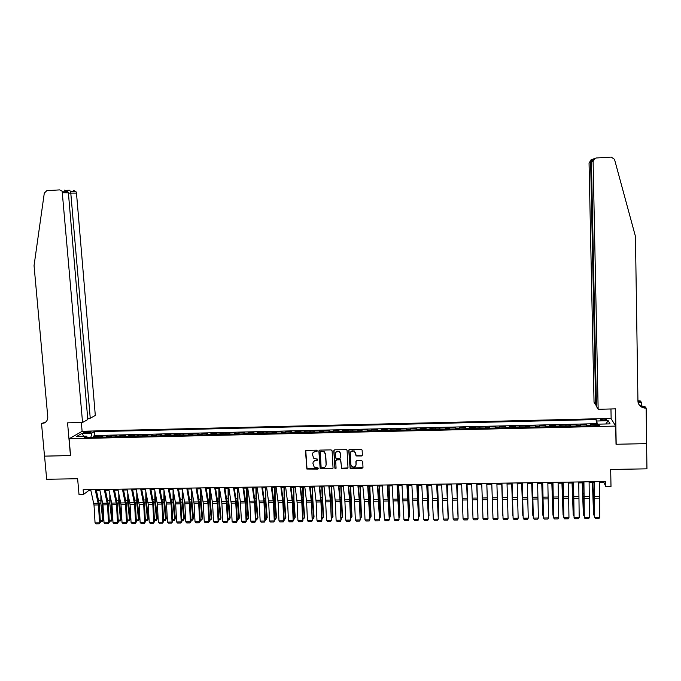 <?xml version="1.0" encoding="UTF-8"?>
<svg xmlns="http://www.w3.org/2000/svg" width="681" height="681" viewBox="0 0 681 681"><rect width="100%" height="100%" fill="white"/><g stroke="black" fill="none" stroke-linecap="round" stroke-linejoin="round"><path stroke-width="1.02" d="M317.286 450.831L316.58 450.184L306.424 450.388L305.531 451.358L306.85 469.03L317.652 469.09L318.018 467.924L314.213 467.089L312.954 463.42C313.039 461.582 314.001 460.552 315.839 460.339L317.159 460.313L317.499 459.122L313.813 458.381L312.451 454.627C312.536 452.788 313.498 451.758 315.346 451.537L317.286 450.831M603.085 419.13L600.267 419.615C600.021 420.126 601.204 420.398 603.834 420.424L606.66 419.939C606.899 419.419 605.715 419.147 603.085 419.13M361.449 455.972L362.369 455.002L362.122 450.184L361.568 449.358L349.685 449.494L348.766 450.464L350.119 468.332L362.071 468.29L362.99 467.319L362.701 461.522L361.679 460.586L356.793 460.679L355.882 461.65L356.027 464.527C355.644 466.791 354.333 467.515 352.111 466.706L350.86 464.621L350.272 453.359C350.604 451.18 351.856 450.413 354.026 451.069L355.448 453.257L356.061 455.947L361.449 455.972L362.326 455.317M69.104 438.785L70.586 455.598L44.554 456.134L46.674 479.271L77.625 478.734L79.005 494.457L83.542 494.389L83.133 489.767L605.647 481.527L605.75 486.498L611.002 486.421L610.678 469.464L646.95 468.834L646.592 443.629L616.024 444.267L615.701 426.093L69.104 438.785L82.231 431.26L610.985 418.432L615.701 426.093M332.098 450.805L331.085 449.877L319.764 450.115L318.861 451.086L320.198 468.826L332.124 468.834L333.035 467.864L332.098 450.805M334.694 449.8L346.561 449.69L347.08 450.499L347.982 467.592L347.072 468.562L341.632 468.477L340.823 460.799L339.81 459.871L336.593 459.93L335.682 460.901L336.073 468.094L335.018 468.639L333.784 450.771L334.694 449.8M596.556 425.702L596.53 424.382L590.376 424.527L590.759 425.284L586.647 425.378L586.801 425.923M586.315 425.94L586.281 424.621L580.144 424.765L580.493 425.523L576.398 425.616L576.526 426.161M576.092 426.178L576.066 424.867L569.946 425.012L570.252 425.761L566.166 425.863L566.286 426.4M565.902 426.417L565.868 425.106L559.773 425.25L560.046 426L555.968 426.102L556.079 426.638M555.739 426.646L555.705 425.344L549.627 425.489L549.865 426.238L545.796 426.34L545.898 426.876M545.609 426.885L545.575 425.582L539.505 425.727L539.71 426.476L535.658 426.57L535.743 427.115M535.504 427.123L535.462 425.821L529.418 425.957L529.588 426.715L525.545 426.808L525.613 427.353M525.426 427.353L525.383 426.059L519.348 426.195L519.484 426.953L515.457 427.047L515.508 427.591M515.372 427.591L515.33 426.289L509.311 426.434L509.414 427.191L505.396 427.285L505.438 427.821M505.353 427.821L505.311 426.527L499.309 426.672L499.377 427.421L495.368 427.515L495.393 428.06M495.351 428.06L495.308 426.766L489.324 426.902L489.358 427.659L485.366 427.753L485.383 428.289M485.366 427.753L485.34 426.996L479.373 427.14L479.415 428.434M479.381 428.434L479.373 427.889L475.389 427.983L475.398 427.234L469.447 427.37L469.49 428.664M469.413 428.664L469.413 428.128L465.438 428.221L465.481 427.464L459.547 427.6L459.598 428.894M459.462 428.894L459.479 428.358L455.512 428.451L455.589 427.694L449.673 427.838L449.724 429.124M449.545 429.124L449.571 428.587L445.621 428.681L445.732 427.932L439.824 428.068L439.875 429.353M439.654 429.362L439.696 428.817L435.755 428.911L435.9 428.162L430.009 428.298L430.06 429.583M429.788 429.592L429.847 429.047L425.906 429.141L426.085 428.392L420.211 428.528L420.271 429.813M419.956 429.822L420.015 429.277L416.1 429.37L416.304 428.621L410.447 428.758L410.507 430.034M410.141 430.043L410.217 429.507L406.31 429.6L406.548 428.851L400.709 428.987L400.768 430.264M400.36 430.273L400.445 429.737L396.546 429.83L396.819 429.081L390.996 429.217L391.056 430.494M390.596 430.503L390.698 429.966L386.808 430.06L387.114 429.302L381.309 429.439L381.369 430.715M380.866 430.732L380.985 430.196L377.104 430.281L377.436 429.532L371.647 429.668L371.707 430.945M371.162 430.954L371.29 430.418L367.417 430.511L367.791 429.762L362.011 429.898L362.071 431.167M361.483 431.184L361.62 430.647L357.763 430.741L358.163 429.983L352.4 430.12L352.469 431.388M351.83 431.405L351.983 430.869L348.136 430.962L348.561 430.213L342.815 430.349L342.883 431.618M342.202 431.635L342.364 431.099L338.525 431.184L338.993 430.435L333.256 430.571L333.324 431.839M332.6 431.856L332.779 431.32L328.949 431.413L329.442 430.664L323.722 430.801L323.798 432.06M323.024 432.077L323.211 431.55L319.398 431.635L319.917 430.886L314.222 431.022L314.29 432.282M313.481 432.299L313.677 431.771L309.864 431.856L310.425 431.107L304.739 431.243L304.807 432.503M303.956 432.52L304.16 431.992L300.364 432.077L300.951 431.328L295.282 431.465L295.35 432.724M294.456 432.741L294.677 432.214L290.889 432.299L291.502 431.55L285.85 431.686L285.926 432.946M284.981 432.963L285.211 432.435L281.432 432.52L282.079 431.78L276.443 431.907L276.52 433.167M275.533 433.184L275.779 432.656L272.008 432.741L272.681 431.992L267.063 432.129L267.139 433.38M266.109 433.405L266.365 432.878L262.611 432.963L263.309 432.214L257.699 432.35L257.784 433.601M256.711 433.627L256.975 433.099L253.23 433.184L253.962 432.435L248.369 432.571L248.454 433.823M247.339 433.848L247.612 433.312L243.875 433.405L244.641 432.656L239.065 432.784L239.142 434.035M237.992 434.061L238.282 433.533L234.553 433.618L235.345 432.878L229.778 433.005L229.863 434.257M228.671 434.282L228.969 433.754L225.249 433.84L226.075 433.09L220.516 433.227L220.601 434.469M219.367 434.495L219.682 433.967L215.971 434.052L216.822 433.312L211.289 433.439L211.374 434.682M210.097 434.716L210.412 434.189L206.718 434.274L207.594 433.525L202.078 433.652L202.163 434.895M200.844 434.929L201.176 434.401L197.49 434.487L198.401 433.746L192.885 433.874L192.978 435.116M191.616 435.142L191.957 434.614L188.279 434.708L189.224 433.959L183.725 434.086L183.819 435.329M182.414 435.363L182.772 434.836L179.103 434.921L180.065 434.172L174.591 434.299L174.676 435.542M173.238 435.576L173.604 435.048L169.944 435.133L170.94 434.384L165.474 434.521L165.568 435.755M164.087 435.789L164.461 435.261L160.81 435.346L161.831 434.606L156.383 434.733L156.477 435.968M154.962 436.002L155.345 435.474L151.701 435.559L152.757 434.818L147.317 434.946L147.411 436.172M145.853 436.215L146.245 435.687L142.618 435.772L143.7 435.031L138.277 435.159L138.371 436.385M136.77 436.427L137.179 435.9L133.553 435.985L134.659 435.244L129.254 435.372L129.356 436.598M127.713 436.632L128.13 436.112L124.521 436.198L125.653 435.457L120.256 435.576L120.358 436.81M118.681 436.844L119.107 436.325L115.506 436.41L116.664 435.661L111.284 435.789L111.386 437.015M109.667 437.057L110.109 436.53L106.508 436.615L107.7 435.874L102.337 436.002L100.686 437.27M102.439 437.228L102.337 436.002M85.329 432.861L91.203 432.06L87.449 431.626L83.533 432.375L85.329 432.861M596.53 424.382L596.079 419.581L94.208 431.711L91.85 433.107L90.82 437.5M596.079 419.581L596.845 421.003L608.201 420.73L610.074 423.88L598.556 424.152L599.365 425.634L84.172 437.653L86.623 436.198L76.672 436.436L82.018 433.337L91.85 433.107M596.164 423.693L94.531 435.534L93.408 436.215L98.762 436.087L97.094 437.347M110.109 436.53L111.284 435.789M119.107 436.325L120.256 435.576M128.13 436.112L129.254 435.372M137.179 435.9L138.277 435.159M146.245 435.687L147.317 434.946M155.345 435.474L156.383 434.733M164.461 435.261L165.474 434.521M173.604 435.048L174.591 434.299M182.772 434.836L183.725 434.086M191.957 434.614L192.885 433.874M201.176 434.401L202.078 433.652M210.412 434.189L211.289 433.439M219.682 433.967L220.516 433.227M228.969 433.754L229.778 433.005M238.282 433.533L239.065 432.784M247.612 433.312L248.369 432.571M256.975 433.099L257.699 432.35M266.365 432.878L267.063 432.129M275.779 432.656L276.443 431.907M285.211 432.435L285.85 431.686M294.677 432.214L295.282 431.465M304.16 431.992L304.739 431.243M313.677 431.771L314.222 431.022M323.211 431.55L323.722 430.801M332.779 431.32L333.256 430.571M342.364 431.099L342.815 430.349M351.983 430.869L352.4 430.12M361.62 430.647L362.011 429.898M371.29 430.418L371.647 429.668M380.985 430.196L381.309 429.439M390.698 429.966L390.996 429.217M400.445 429.737L400.709 428.987M410.217 429.507L410.447 428.758M420.015 429.277L420.211 428.528M429.847 429.047L430.009 428.298M439.696 428.817L439.824 428.068M449.571 428.587L449.673 427.838M459.479 428.358L459.547 427.6M469.413 428.128L469.447 427.37M479.373 427.889L479.373 427.14M495.308 426.766L495.368 427.515M505.311 426.527L505.396 427.285M515.33 426.289L515.457 427.047M525.383 426.059L525.545 426.808M535.462 425.821L535.658 426.57M545.575 425.582L545.796 426.34M555.705 425.344L555.968 426.102M565.868 425.106L566.166 425.863M576.066 424.867L576.398 425.616M586.281 424.621L586.647 425.378M599.484 482.574L603.953 482.506L605.75 486.498M83.542 494.389L88.743 490.558L90.888 490.524M96.438 490.439L99.92 490.388M105.461 490.303L108.977 490.243M114.51 490.158L118.06 490.099M123.576 490.014L127.168 489.962M132.676 489.877L136.302 489.818M141.793 489.733L145.453 489.673M150.935 489.588L154.63 489.528M160.103 489.443L163.832 489.384M169.288 489.298L173.059 489.239M178.507 489.154L182.312 489.094M187.743 489.009L191.582 488.949M197.013 488.864L200.886 488.805M206.3 488.72L210.208 488.66M215.613 488.575L219.554 488.515M224.951 488.43L228.935 488.371M234.315 488.286L238.333 488.217M243.704 488.141L247.756 488.073M253.111 487.988L257.205 487.928M262.551 487.843L266.68 487.775M272.017 487.698L276.18 487.63M281.5 487.545L285.714 487.477M291.017 487.4L295.265 487.332M300.559 487.247L304.841 487.179M310.119 487.102L314.443 487.034M319.712 486.949L324.071 486.881M329.332 486.796L333.724 486.728M338.976 486.643L343.411 486.575M348.646 486.498L353.116 486.421M358.342 486.345L362.854 486.277M368.063 486.191L372.609 486.123M377.81 486.038L382.399 485.97M387.583 485.885L392.213 485.817M397.381 485.732L402.054 485.664M407.212 485.579L411.928 485.502M417.07 485.425L421.82 485.349M426.944 485.272L431.745 485.195M436.853 485.119L441.688 485.042M446.796 484.957L451.665 484.881M456.755 484.804L461.675 484.727M466.749 484.651L471.703 484.574M476.76 484.489L481.765 484.412M486.838 484.336L487.928 515.917L486.83 484.336L491.844 484.259M496.909 484.174L501.931 484.097M507.039 484.021L512.044 483.936M517.194 483.859L522.191 483.782M527.375 483.697L532.363 483.621M537.59 483.536L542.561 483.459M547.839 483.382L552.785 483.306M558.105 483.221L563.042 483.144M568.405 483.059L573.334 482.982M578.739 482.897L583.643 482.82M589.091 482.735L593.985 482.659M88.666 489.682L88.743 490.558M603.936 481.552L603.953 482.506M93.51 437.432L93.408 436.215M94.531 435.534L94.208 431.711M87.44 437.577L86.623 436.198M106.508 436.615L106.074 437.142M115.506 436.41L115.072 436.93M124.521 436.198L124.095 436.717M133.553 435.985L133.144 436.512M142.618 435.772L142.218 436.3M151.701 435.559L151.31 436.087M160.81 435.346L160.435 435.874M169.944 435.133L169.578 435.661M179.103 434.921L178.745 435.448M188.279 434.708L187.939 435.227M197.49 434.487L197.149 435.014M206.718 434.274L206.394 434.801M215.971 434.052L215.656 434.58M225.249 433.84L224.943 434.367M234.553 433.618L234.255 434.146M243.875 433.405L243.594 433.933M253.23 433.184L252.957 433.712M262.611 432.963L262.347 433.491M272.008 432.741L271.762 433.278M281.432 432.52L281.202 433.056M290.889 432.299L290.659 432.835M300.364 432.077L300.151 432.614M309.864 431.856L309.668 432.392M319.398 431.635L319.202 432.171M328.949 431.413L328.77 431.941M338.525 431.184L338.363 431.72M348.136 430.962L347.974 431.499M357.763 430.741L357.619 431.269M367.417 430.511L367.289 431.047M377.104 430.281L376.985 430.818M386.808 430.06L386.706 430.596M396.546 429.83L396.453 430.366M406.31 429.6L406.225 430.137M416.1 429.37L416.023 429.907M425.906 429.141L425.855 429.677M435.755 428.911L435.704 429.447M445.621 428.681L445.587 429.217M455.512 428.451L455.495 428.987M465.438 428.221L465.429 428.758M475.389 427.983L475.389 428.528M489.384 428.196L489.358 427.659M499.411 427.966L499.377 427.421M509.465 427.728L509.414 427.191M519.552 427.498L519.484 426.953M529.656 427.259L529.588 426.715M539.795 427.021L539.71 426.476M549.967 426.783L549.865 426.238M560.157 426.544L560.046 426M570.38 426.306L570.252 425.761M580.638 426.068L580.493 425.523M598.556 424.152L598.378 425.659M590.912 425.829L590.759 425.284M597.365 425.676L596.845 421.003M83.686 436.266L82.018 433.337M608.201 420.73L605.818 423.982M317.252 451.094L315.49 451.307L313.013 452.72M313.49 461.556L315.993 460.101L317.755 459.888M305.778 450.669L307.012 468.792L318.257 468.656M319.091 450.422L320.342 468.579L332.983 468.23M320.896 451.418L320.257 452.099L321.1 467.047L323.194 467.668C325.041 467.455 326.003 466.425 326.088 464.587L325.518 454.363L324.062 451.895L321.04 451.188L320.445 451.605M325.765 466.102L326.088 464.587M321.04 451.188L324.207 451.665L325.663 454.133L326.233 464.348M335.869 460.288L336.72 459.692L340.491 459.786L341.76 468.23L347.94 467.924M333.988 450.15L334.865 467.873L336.048 468.307M340.44 453.606L339.121 451.477C336.916 450.745 335.639 451.486 335.29 453.716L335.963 458.449L339.742 458.543L340.653 457.572L340.568 453.376L339.249 451.248L335.682 452.235M340.568 453.376L340.781 457.343M350.604 451.988L354.146 450.839L355.559 453.027L356.172 455.717L361.551 455.742M355.848 465.574L356.027 464.527M356.035 461.097L356.137 464.28M348.944 449.877L350.238 468.094L362.956 467.609M96.574 491.078L96.6 490.439M100.26 520.301L102.788 520.267L100.848 503.25L100.916 494.857M102.49 521.161L103.589 519.424L102.49 521.161L100.311 521.186M101.665 498.211L103.589 519.424M95.204 489.579L98.498 504.936L99.528 522.829L100.371 522.301L99.349 504.442L96.242 489.562M90.692 489.648L94.012 504.996L95.051 522.88L99.528 522.829L99.179 523.885L96.047 523.919L95.051 522.88M100.371 522.301L99.179 523.885M87.696 418.287L90.25 418.219L95.306 415.436L76.485 193.098L68.406 193.106M90.25 418.219L70.645 191.421L75.94 191.582L76.485 193.098M70.449 455.598L67.555 422.85L82.554 422.467L62.15 191.165L59.63 189.897L46.827 190.663L44.299 193.098L34.05 265.633L47.764 416.781C47.891 419.615 46.768 421.675 44.393 422.944L41.515 423.514L44.512 456.134L70.577 455.521M41.515 423.514L45.738 422.067M82.112 431.328L81.345 422.501M82.554 422.467L87.806 419.573L68.389 192.876L62.712 192.732M73.505 190.357L75.94 191.582M45.533 422.237L42.018 423.505M64.218 190.05L67.657 191.335L68.389 192.876M66.219 190.391L69.402 190.22L70.645 191.421M598.148 409.298L593.108 161.414L591.431 162.035L596.445 406.378L598.148 409.298L615.547 408.855L616.186 444.259L646.644 443.629L646.141 408.072L644.975 406.642L642.336 406.71M594.079 158.69L596.318 157.975L611.266 157.09L614.509 159.371L635.441 236.384L637.944 401.135C638.327 405.016 640.523 407.315 644.532 408.047L646.141 408.072M637.944 400.82L640.344 400.981L641.442 402.335L638.088 402.42M641.502 406.421L641.442 402.335M611.138 418.687L610.959 408.975M595.662 405.016L590.657 162.316L589.048 162.912L594.036 402.207L595.662 405.016L596.42 404.999M637.969 401.62L640.6 402.02L638.029 402.088M589.048 162.912L591.389 159.746M595.041 158.307L593.108 161.414M639.05 404.761L644.669 407.008L645.554 408.089M593.142 159.116L592.342 159.371L590.657 162.316L591.44 162.274M593.543 158.894L591.431 162.035M109.224 520.199L111.693 520.173L109.786 503.131L109.862 494.278M111.386 521.067L112.476 519.322L111.386 521.067L109.275 521.093M110.594 497.632L112.476 519.322M118.213 520.097L120.631 520.071L118.749 503.004L118.826 493.674M120.316 520.965L121.388 519.22L120.316 520.965L118.264 520.991M119.541 497.028L119.524 502.195L121.388 519.22M127.219 519.995L129.586 519.969L127.739 502.884L127.815 493.035M129.262 520.863L130.326 519.118L129.262 520.863L127.27 520.888M128.513 496.406L128.488 502.067L130.326 519.118M136.26 519.892L138.558 519.867L136.745 502.757L136.821 492.38M138.226 520.761L139.29 519.016L138.226 520.761L136.302 520.786M137.511 495.751L137.477 501.94L139.29 519.016M104.253 489.435L107.496 504.817L108.517 522.736L109.335 522.199L108.322 504.323L105.266 489.418M99.724 489.503L102.993 504.876L104.023 522.787L108.517 522.736L108.151 523.783L105.01 523.817L104.023 522.787M109.335 522.199L108.151 523.783M113.327 489.29L116.511 504.698L117.515 522.633L118.324 522.106L117.311 504.204L114.314 489.273M108.79 489.358L111.999 504.757L113.012 522.685L117.515 522.633L117.149 523.689L113.999 523.723L113.012 522.685M118.324 522.106L117.149 523.689M122.427 489.145L125.542 504.57L126.547 522.54L127.33 522.004L126.334 504.076L123.389 489.128M117.873 489.222L121.022 504.638L122.027 522.591L126.547 522.54L126.172 523.595L123.014 523.629L122.027 522.591M127.33 522.004L126.172 523.595M131.544 489.001L134.608 504.451L135.604 522.438L136.37 521.901L135.374 503.957L132.489 488.984M126.981 489.077L130.071 504.51L131.075 522.489L135.604 522.438L135.221 523.493L132.054 523.527L131.075 522.489M136.37 521.901L135.221 523.493M145.317 519.79L147.564 519.765L145.777 502.638L145.853 491.682M147.224 520.667L148.271 518.913L147.224 520.667L145.359 520.684M146.526 495.061L146.492 501.82L148.271 518.913M140.695 488.856L143.691 504.323L144.678 522.336L145.428 521.808L144.44 503.829L141.614 488.847M136.115 488.932L139.145 504.391L140.133 522.387L144.678 522.336L144.287 523.4L141.112 523.434L140.133 522.387M145.428 521.808L144.287 523.4M154.4 519.688L156.587 519.663L154.825 502.51L154.91 490.958M156.238 520.565L157.277 518.811L156.238 520.565L154.442 520.582M155.574 494.338L155.523 501.693L157.277 518.811M149.863 488.711L152.799 504.204L153.778 522.242L154.502 521.706L153.531 503.71L150.756 488.703M145.274 488.788L148.237 504.263L149.224 522.293L153.778 522.242L153.378 523.297L150.195 523.331L149.224 522.293M154.502 521.706L153.378 523.297M163.5 519.586L165.636 519.56L163.908 502.382L163.985 490.192M165.279 520.463L166.309 518.709L165.279 520.463L163.551 520.48M164.632 493.58L164.581 501.565L166.309 518.709M159.056 488.566L161.933 504.076L162.904 522.14L163.61 521.603L162.64 503.582L159.933 488.558M154.459 488.643L157.362 504.144L158.332 522.191L162.904 522.14L162.495 523.195L159.303 523.238L158.332 522.191M163.61 521.603L162.495 523.195M172.633 519.484L174.711 519.458L173.008 502.263L173.085 489.392M174.336 520.361L175.366 518.607L174.336 520.361L172.676 520.378M173.723 492.78L173.664 501.437L175.366 518.607M168.275 488.422L171.084 503.957L172.046 522.038L172.736 521.501L171.782 503.455L169.126 488.413M163.661 488.498L166.504 504.017L167.475 522.089L172.046 522.038L171.638 523.102L168.428 523.136L167.475 522.089M172.736 521.501L171.638 523.102M181.784 519.373L183.802 519.356L182.133 502.135L182.202 489.103M183.427 520.258L184.44 518.496L183.427 520.258L181.836 520.275M182.831 491.946L182.772 501.31L184.44 518.496M177.511 488.277L180.269 503.829L181.223 521.935L181.887 521.399L180.942 503.336L178.345 488.26M172.889 488.354L175.672 503.897L176.634 521.986L181.223 521.935L180.797 522.999L177.588 523.034L176.634 521.986M181.887 521.399L180.797 522.999M190.961 519.271L192.927 519.254L191.284 502.008L191.335 488.958M192.536 520.156L193.54 518.394L192.536 520.156L191.012 520.173M191.957 491.052L191.906 501.19L193.54 518.394M186.781 488.132L189.471 503.71L190.416 521.842L191.063 521.297L190.127 503.208L187.59 488.115M182.142 488.2L184.866 503.77L185.819 521.884L190.416 521.842L189.982 522.906L186.764 522.94L185.819 521.884M191.063 521.297L189.982 522.906M200.163 519.169L202.07 519.152L200.461 501.88L200.495 488.813M201.67 520.054L202.666 518.292L201.67 520.054L200.205 520.071M201.108 490.116L201.057 501.063L202.666 518.292M196.077 487.988L198.699 503.582L199.635 521.74L200.265 521.195L199.337 503.08L196.852 487.971M191.421 488.056L194.085 503.642L195.021 521.791L199.635 521.74L199.201 522.804L195.975 522.838L195.021 521.791M200.265 521.195L199.201 522.804M209.39 519.067L211.238 519.041L209.654 501.752L209.671 488.669M210.829 519.952L211.817 518.19L210.829 519.952L209.433 519.969M210.284 489.111L210.233 500.935L211.817 518.19M205.39 487.834L207.952 503.455L208.88 521.637L209.493 521.101L208.565 502.961L206.147 487.826M200.725 487.911L203.321 503.523L204.257 521.689L208.88 521.637L208.437 522.702L205.202 522.736L204.257 521.689M209.493 521.101L208.437 522.702M218.635 518.956L220.431 518.939L218.873 501.625L218.882 488.524M220.006 519.85L220.984 518.079L220.006 519.85L218.686 519.867M219.478 488.515L219.435 500.807L220.984 518.079M214.728 487.69L217.23 503.327L218.15 521.535L218.737 520.999L217.826 502.833L215.46 487.681M210.054 487.766L212.591 503.395L213.511 521.586L218.15 521.535L217.69 522.599L214.447 522.642L213.511 521.586M218.737 520.999L217.69 522.599M227.914 518.854L229.642 518.837L228.118 501.497L228.109 488.379M229.216 519.748L230.178 517.977L229.216 519.748L227.956 519.765M228.688 488.371L228.663 500.68L230.178 517.977M224.1 487.545L226.535 503.208L227.445 521.433L228.016 520.897L227.105 502.706L224.807 487.528M219.41 487.613L221.878 503.268L222.798 521.484L227.445 521.433L226.977 522.506L223.726 522.54L222.798 521.484M228.016 520.897L226.977 522.506M237.209 518.752L238.886 518.735L237.397 501.369L237.363 488.234M238.444 519.646L239.397 517.875L238.444 519.646L237.26 519.654M237.924 488.226L237.916 500.544L239.397 517.875M233.489 487.392L235.694 501.378L236.758 521.331L237.311 520.795L236.409 502.578L234.17 487.383M228.79 487.468L231.191 503.14L232.102 521.382L236.758 521.331L236.29 522.404L233.03 522.438L232.102 521.382M237.311 520.795L236.29 522.404M246.539 518.641L248.148 518.624L246.684 501.242L246.641 488.09M247.697 519.543L248.642 517.764L247.697 519.543L246.582 519.552M247.177 488.081L247.194 500.416L248.642 517.764M242.904 487.247L245.211 502.953L246.105 521.229L246.633 520.684L245.747 502.45L243.56 487.238M238.188 487.324L240.367 501.318L241.432 521.28L246.105 521.229L245.62 522.301L242.351 522.336L241.432 521.28M246.633 520.684L245.62 522.301M255.886 518.539L257.435 518.522L256.005 501.114L255.945 487.945M256.975 519.433L257.912 517.662L256.975 519.433L255.928 519.45M256.465 487.937L256.49 500.288L257.912 517.662M252.345 487.094L254.592 502.825L255.469 521.127L255.979 520.582L255.103 502.323L252.983 487.085M247.62 487.17L249.893 502.893L250.787 521.178L255.469 521.127L254.983 522.199L251.706 522.233L250.787 521.178M255.979 520.582L254.983 522.199M265.258 518.437L266.748 518.42L265.352 500.986L265.275 487.8M266.28 519.331L267.207 517.551L266.28 519.331L265.301 519.348M265.777 487.792L265.811 500.16L267.207 517.551M261.81 486.949L263.99 502.697L264.866 521.025L265.352 520.48L264.483 502.195L262.423 486.941M257.077 487.026L259.129 501.054L260.168 521.076L264.866 521.025L264.364 522.097L261.078 522.131L260.168 521.076M265.352 520.48L264.364 522.097M274.656 518.326L276.086 518.309L274.724 500.858L274.63 487.656M274.698 519.237L275.609 519.228L276.529 517.449L275.167 500.033L275.107 487.647M271.302 486.796L273.413 502.569L274.281 520.922L274.749 520.378L273.89 502.067L271.889 486.787M266.552 486.872L268.697 502.638L269.574 520.974L274.281 520.922L273.779 521.995L270.476 522.029L269.574 520.974M274.749 520.378L273.779 521.995M284.079 518.224L285.45 518.207L284.113 500.731L284.003 487.511M284.122 519.135L284.964 519.126L285.867 517.339L284.539 499.897L284.462 487.502M280.819 486.651L282.87 502.442L283.722 520.82L284.173 520.275L283.322 501.94L281.381 486.643M276.06 486.719L278.137 502.51L278.997 520.871L283.722 520.82L283.211 521.893L279.908 521.935L278.997 520.871M284.173 520.275L283.211 521.893M293.528 518.113L294.83 518.096L293.528 500.595L293.409 487.358M293.571 519.024L294.337 519.016L295.231 517.237L293.937 499.769L293.843 487.349M290.361 486.498L292.345 502.314L293.196 520.71L293.622 520.173L292.77 501.812L290.898 486.489M285.586 486.575L287.603 502.382L288.455 520.761L293.196 520.71L292.668 521.791L289.357 521.833L288.455 520.761M293.622 520.173L292.668 521.791M303.002 518.003L304.245 517.994L302.977 500.467L302.832 487.213M303.036 518.922L303.743 518.913L304.628 517.126L303.36 499.641L303.249 487.204M299.929 486.345L301.709 500.467L302.687 520.607L302.253 501.684L300.44 486.336M295.145 486.421L297.095 502.246L297.938 520.659L302.687 520.607L302.151 521.689L298.831 521.731L297.938 520.659M303.096 520.063L302.151 521.689M312.494 517.9L313.686 517.883L312.443 500.339L312.29 487.068M312.536 518.811L313.166 518.811L314.043 517.015L312.809 499.505L312.681 487.06M309.532 486.191L311.379 502.059L312.204 520.505L311.762 501.557L310.017 486.191M304.73 486.268L306.612 502.118L307.446 520.556L312.204 520.505L311.66 521.586L308.331 521.62L307.446 520.556M312.588 519.961L311.66 521.586M322.019 517.79L323.143 517.781L321.764 486.915M322.062 518.709L322.615 518.701L323.484 516.913L322.139 486.906M319.151 486.047L320.93 501.931L321.747 520.403L321.296 501.42L319.61 486.038M314.333 486.123L316.146 501.991L316.971 520.454L321.747 520.403L321.202 521.484L317.857 521.518L316.971 520.454M322.113 519.858L321.202 521.484M331.57 517.679L332.634 517.671L331.264 486.77M331.613 518.599L332.949 516.802L331.621 486.762M328.795 485.893L330.506 501.795L331.324 520.293L330.855 501.293L329.229 485.885M323.969 485.97L325.586 500.143L326.531 520.352L331.324 520.293L330.762 521.382L327.408 521.416L326.531 520.352M331.664 519.748L330.762 521.382M341.147 517.577L342.143 517.56L340.798 486.617M341.19 518.496L342.441 516.692L341.13 486.617M338.466 485.74L339.989 499.939L340.917 520.19L340.432 501.165L338.874 485.732M333.63 485.817L335.307 501.735L336.116 520.241L340.917 520.19L340.347 521.28L336.984 521.314L336.116 520.241M341.232 519.646L340.347 521.28M350.749 517.466L351.685 517.458L350.349 486.472M350.783 518.386L351.958 516.581L350.664 486.464M348.17 485.587L349.745 501.539L350.536 520.088L350.043 501.029L348.553 485.579M343.318 485.664L344.926 501.599L345.718 520.139L350.536 520.088L349.957 521.178L346.586 521.212L345.718 520.139M350.834 519.535L349.957 521.178M360.377 517.356L361.245 517.347L359.926 486.319M360.411 518.284L361.5 516.479L360.223 486.311M357.891 485.434L359.398 501.403L360.181 519.978L359.679 500.901L358.249 485.425M353.022 485.51L354.571 501.471L355.354 520.029L360.181 519.978L359.594 521.067L356.223 521.11L355.354 520.029M370.03 517.245L370.83 517.237L369.536 486.166M370.064 518.173L371.068 516.368L369.8 486.166M367.646 485.281L369.86 519.875L369.34 500.773L367.978 485.272M362.769 485.357L364.241 501.344L365.016 519.926L369.86 519.875L369.264 520.965L365.876 520.999L365.016 519.926M379.709 517.134L380.449 517.126L379.164 486.021M379.743 518.062L380.662 516.258L379.411 486.013M377.419 485.127L379.555 519.765L379.028 500.637L377.725 485.119M372.533 485.204L374.703 519.824L379.555 519.765L378.951 520.863L375.554 520.897L374.703 519.824M389.413 517.032L390.085 517.024L388.817 485.868M389.447 517.952L390.281 516.147L389.047 485.859M387.225 484.966L389.285 519.663L388.74 500.509L387.506 484.966M382.322 485.051L384.416 519.714L389.285 519.663L388.664 520.761L385.259 520.795L384.416 519.714M399.143 516.922L399.756 516.913L398.504 485.715M399.177 517.798L399.926 516.036L398.708 485.715M397.057 484.812L399.032 519.552L397.312 484.812M392.137 484.889L394.154 519.612L399.032 519.552L398.411 520.65L394.997 520.693L394.154 519.612M408.898 516.811L409.443 516.802L408.208 485.562M408.932 517.586L409.596 515.926L408.396 485.562M406.915 484.659L408.813 519.45L407.144 484.659M401.986 484.736L403.918 519.501L408.813 519.45L408.174 520.548L404.752 520.582L403.918 519.501M418.679 516.7L419.164 516.692L417.947 485.408M418.704 517.373L419.292 515.815L418.108 485.408M416.806 484.506L418.619 519.339L417.002 484.497M411.86 484.583L413.707 519.39L418.619 519.339L417.972 520.437L414.542 520.48L413.707 519.39M428.494 516.59L427.711 485.255M428.511 517.16L429.013 515.704L427.847 485.255M426.715 484.344L428.451 519.228L426.885 484.344M421.76 484.421L423.531 519.288L428.451 519.228L427.796 520.335L424.357 520.369L423.531 519.288M438.326 516.47L437.491 485.102M438.343 516.947L438.76 515.594L437.611 485.102M436.657 484.191L438.309 519.126L436.802 484.191M431.686 484.268L433.371 519.177L438.309 519.126L437.645 520.224L434.197 520.267L433.371 519.177M448.192 516.36L447.306 484.949M448.209 516.743L447.4 484.949M446.625 484.029L448.192 519.016L446.745 484.029M441.637 484.114L443.246 519.067L448.192 519.016L447.519 520.122L444.063 520.156L443.246 519.067M458.083 516.249L457.147 484.795M458.092 516.538L457.223 484.795M456.619 483.876L458.109 518.905L456.713 483.876M451.622 483.953L453.146 518.965L458.109 518.905L457.428 520.012L453.955 520.054L453.146 518.965M468 516.138L467.021 484.642M468.009 516.334L467.064 484.642M466.647 483.714L468.043 518.803L466.706 483.714M461.624 483.799L463.071 518.854L468.043 518.803L467.353 519.909L463.872 519.943L463.071 518.854M477.943 516.028L476.913 484.489M477.951 516.13L476.938 484.489M476.691 483.561L478.011 518.692L476.726 483.561M471.661 483.638L473.023 518.743L478.011 518.692L477.313 519.799L473.823 519.841L473.023 518.743M486.77 483.399L488.005 518.582L486.779 483.399M481.731 483.476L483.008 518.633L488.005 518.582L487.298 519.688L483.799 519.731L483.008 518.633M491.793 484.259L492.891 515.857L491.801 484.259M496.875 483.238L498.024 518.471L493.01 518.522L493.802 519.62L497.309 519.586L498.024 518.471M492.244 496.458L493.01 518.522L492.244 496.458M501.735 484.097L502.833 515.747L501.769 484.097M507.013 483.084L508.077 518.36L503.046 518.411L503.829 519.518L507.345 519.475L508.077 518.36M501.94 483.161L503.046 518.411L501.906 483.161M511.703 483.944L512.81 515.636L511.754 483.944M517.177 482.923L518.156 518.25L513.108 518.309L513.891 519.407L517.415 519.365L518.156 518.25M512.086 482.999L513.108 518.309L512.027 482.999M521.697 483.791L522.804 515.517L521.774 483.791M527.366 482.761L528.26 518.139L523.204 518.198L523.97 519.297L527.511 519.254L528.26 518.139M522.267 482.838L523.204 518.198L522.174 482.838M531.716 483.629L532.831 515.406L531.818 483.629M537.581 482.599L538.39 518.028L533.317 518.088L534.083 519.186L537.632 519.152L538.39 518.028M532.474 482.676L533.317 518.088L532.346 482.684M541.761 483.476L542.885 515.296L541.889 483.476M543.268 515.781L543.251 515.287M547.83 482.437L548.554 517.918L543.464 517.977L544.221 519.075L547.779 519.041L548.554 517.918M542.706 482.514L543.464 517.977L542.553 482.523M551.84 483.314L552.963 515.177L551.985 483.314M553.423 515.764L552.963 515.177L553.406 515.177M558.105 482.276L558.743 517.807L553.644 517.858L554.394 518.965L557.96 518.931L558.743 517.807M552.963 482.352L553.644 517.858L552.785 482.361M561.944 483.161L563.076 515.066L562.114 483.152M563.604 515.755L563.076 515.066L563.587 515.057M568.414 482.114L568.958 517.696L563.842 517.747L564.592 518.854L568.167 518.82L568.958 517.696M563.255 482.191L563.842 517.747L563.042 482.199M572.074 482.999L573.215 514.947L572.27 482.999M573.819 515.747L573.215 514.947L573.794 514.938M578.748 481.952L579.199 517.586L574.074 517.637L574.815 518.743L578.399 518.709L579.199 517.586M573.572 482.029L574.074 517.637L573.334 482.037M582.229 482.838L583.379 514.836L582.451 482.838M584.06 515.738L583.379 514.836L584.034 514.827M589.108 481.782L589.474 517.466L584.332 517.526L585.073 518.633L588.665 518.599L589.474 517.466M583.923 481.867L584.332 517.526L583.651 481.876M592.419 482.684L593.568 514.717L592.657 482.676M594.326 515.662L593.568 514.717L594.292 514.708M599.501 481.62L599.774 517.356L594.624 517.415L595.356 518.522L598.957 518.488L599.774 517.356M594.3 481.705L594.624 517.415L593.806 497.717L594.002 481.705M101.128 436.742L97.545 436.827M87.551 432.801L87.449 431.626M89.492 432.597L89.407 431.575M99.239 503.276L100.848 503.25M98.719 500.62L100.745 500.595M98.277 503.276L93.791 503.336M98.498 504.936L94.012 504.996M640.6 402.02L639.774 400.998M108.211 503.148L109.786 503.131M107.7 500.492L109.684 500.467M117.209 503.029L118.749 503.004M116.706 500.365L118.647 500.339M126.232 502.901L127.739 502.884M125.73 500.237L127.628 500.212M135.272 502.782L136.745 502.757M134.787 500.109L136.634 500.084M107.275 503.148L102.771 503.208M107.496 504.817L102.993 504.876M116.289 503.021L111.778 503.089M116.511 504.698L111.999 504.757M125.33 502.901L120.809 502.961M125.542 504.57L121.022 504.638M134.395 502.774L129.858 502.833M134.608 504.451L130.071 504.51M144.338 502.655L145.777 502.638M143.861 499.982L145.666 499.956M143.487 502.646L138.933 502.714M143.691 504.323L139.145 504.391M153.429 502.527L154.825 502.51M152.961 499.854L154.723 499.828M152.595 502.527L148.032 502.587M152.799 504.204L148.237 504.263M162.546 502.408L163.908 502.382M162.087 499.718L163.798 499.701M161.729 502.399L157.158 502.459M161.933 504.076L157.362 504.144M171.68 502.28L173.008 502.263M171.237 499.59L172.906 499.565M170.888 502.272L166.309 502.331M171.084 503.957L166.504 504.017M180.848 502.152L182.133 502.135M180.405 499.462L182.031 499.437M180.073 502.144L175.477 502.212M180.269 503.829L175.672 503.897M190.033 502.025L191.284 502.008M189.599 499.335L191.182 499.309M189.284 502.016L184.679 502.084M189.471 503.71L184.866 503.77M199.244 501.897L200.461 501.88M198.818 499.199L200.35 499.182M198.52 501.888L193.898 501.957M198.699 503.582L194.085 503.642M208.48 501.769L209.654 501.752M208.063 499.071L209.552 499.045M207.773 501.761L203.142 501.829M207.952 503.455L203.321 503.523M217.733 501.642L218.873 501.625M217.333 498.943L218.771 498.918M217.052 501.633L212.412 501.701M217.23 503.327L212.591 503.395M227.02 501.514L228.118 501.497M226.628 498.807L228.016 498.79M226.364 501.505L221.708 501.574M226.535 503.208L221.878 503.268M236.324 501.386L237.397 501.369M235.949 498.679L237.286 498.654M235.694 501.378L231.021 501.446M235.856 503.08L231.191 503.14M245.662 501.259L246.684 501.242M245.288 498.543L246.582 498.526M245.049 501.25L240.367 501.318M245.211 502.953L240.529 503.012M255.017 501.131L256.005 501.114M254.66 498.407L255.903 498.39M254.43 501.122L249.731 501.182M254.592 502.825L249.893 502.893M264.398 501.003L265.352 500.986M264.049 498.279L265.25 498.262M263.836 500.995L259.129 501.054M263.99 502.697L259.282 502.765M273.805 500.867L274.724 500.858M273.464 498.143L274.622 498.126M273.26 500.858L268.544 500.927M273.413 502.569L268.697 502.638M283.245 500.739L284.113 500.731M282.913 498.007L284.011 497.998M282.717 500.731L277.984 500.799M282.87 502.442L278.137 502.51M292.702 500.612L293.528 500.595M292.379 497.879L293.434 497.862M292.2 500.603L287.459 500.663M292.345 502.314L287.603 502.382M302.185 500.475L302.977 500.467M301.87 497.743L302.875 497.726M301.709 500.467L296.95 500.535M301.845 502.186L297.095 502.246M311.685 500.348L312.443 500.339M311.387 497.607L312.341 497.59M311.234 500.339L306.467 500.407M311.379 502.059L306.612 502.118M321.219 500.22L321.943 500.203M320.938 497.47L321.841 497.462M320.794 500.203L316.01 500.271M320.93 501.931L316.146 501.991M330.779 500.084L331.46 500.075M330.506 497.334L331.358 497.326M330.379 500.075L325.586 500.143M330.506 501.795L325.714 501.863M340.364 499.956L341.002 499.948M340.1 497.198L340.9 497.19M339.989 499.939L335.18 500.007M340.108 501.667L335.307 501.735M349.974 499.82L350.57 499.811M349.719 497.062L350.477 497.053M349.625 499.811L344.799 499.871M349.745 501.539L344.926 501.599M359.611 499.684L360.172 499.684M359.372 496.926L360.07 496.917M359.279 499.675L354.452 499.743M359.398 501.403L354.571 501.471M369.281 499.556L369.792 499.548M369.042 496.789L369.689 496.781M368.966 499.539L364.122 499.607M369.085 501.276L364.241 501.344M378.968 499.42L379.436 499.411M378.738 496.653L379.343 496.645M378.679 499.411L373.818 499.471M378.789 501.139L373.937 501.207M388.681 499.284L389.115 499.284M388.468 496.517L389.013 496.509M388.425 499.275L383.548 499.343M388.528 501.012L383.658 501.08M398.223 496.381L398.708 496.372M398.189 499.139L393.303 499.207M398.291 500.875L393.405 500.944M407.996 496.236L408.438 496.236M407.979 499.003L403.084 499.071M408.072 500.748L403.178 500.816M417.802 498.867L412.882 498.935M417.887 500.612L412.984 500.68M427.642 498.73L422.722 498.798M427.736 500.484L422.807 500.544M437.517 498.594L432.58 498.662M437.602 500.348L432.665 500.416M447.417 498.458L442.463 498.526M447.494 500.212L442.548 500.28M457.343 498.322L452.38 498.39M457.419 500.075L452.456 500.143M467.294 498.186L462.314 498.254M467.37 499.948L462.39 500.016M472.282 498.117L477.364 498.066M477.347 499.811L472.35 499.88M487.29 497.913L482.276 497.981M487.349 499.675L482.344 499.743M497.326 497.777L492.303 497.845M497.377 499.539L492.363 499.607M507.388 497.632L502.348 497.7M507.439 499.403L502.408 499.471M517.475 497.496L512.427 497.564M517.526 499.267L512.478 499.335M527.596 497.36L522.531 497.428M527.639 499.13L522.582 499.199M537.743 497.215L532.67 497.283M537.786 498.994L532.712 499.062M547.924 497.079L542.834 497.147M547.958 498.85L542.868 498.918M558.122 496.934L553.023 497.002M558.156 498.713L553.049 498.781M568.354 496.798L563.238 496.866M568.38 498.577L563.264 498.645M572.798 493.904L573.266 493.895M578.62 496.653L573.487 496.721M578.637 498.441L573.504 498.509M582.996 493.759L583.523 493.751M588.903 496.509L583.762 496.585M588.92 498.296L583.779 498.364M593.321 496.466L593.789 496.458M593.228 493.614L593.815 493.606M599.22 496.372L594.062 496.44M599.237 498.16L594.079 498.228M62.15 191.165L67.657 191.335M69.402 190.22L66.27 190.408M639.612 401.977L638.787 400.956M643.656 406.966L644.532 408.047M590.912 159.924L592.342 159.371"/></g></svg>
